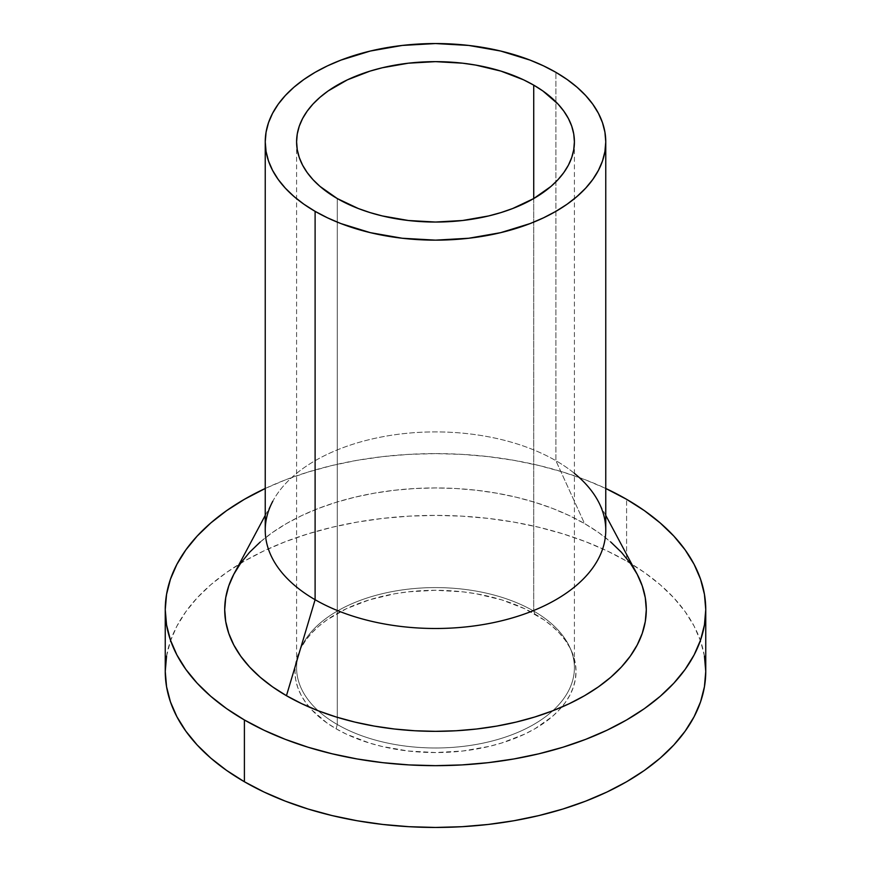 <?xml version="1.0" encoding="UTF-8"?>
<svg xmlns="http://www.w3.org/2000/svg" width="871" height="871" viewBox="0 0 871 871"><rect width="100%" height="100%" fill="white"/><g stroke="black" fill="none" stroke-linecap="round" stroke-linejoin="round"><path stroke-width="0.65" stroke-dasharray="4.36 3.27" d="M337.273 724.498L337.273 198.555L337.273 724.498A138.903 80.197 180 0 1 301.268 647.142A138.903 80.197 180 0 1 399.451 590.342A138.903 80.197 180 0 1 533.727 611.083A138.903 80.197 0 0 0 382.347 593.695A138.903 80.197 0 0 0 296.597 667.785A138.903 80.197 0 0 0 337.273 724.498L336.13 728.798L337.273 724.498A138.903 80.197 0 0 0 488.653 741.874A138.903 80.197 0 0 0 574.403 667.785A138.903 80.197 0 0 0 533.727 611.083L534.87 614.055A140.525 81.134 0 0 0 399.027 593.075A140.525 81.134 0 0 0 299.7 650.539A140.525 81.134 0 0 0 309.303 707.121A140.525 81.134 0 0 0 336.13 728.798A140.525 81.134 0 0 0 561.697 707.121A140.525 81.134 0 0 0 571.3 650.539A140.525 81.134 0 0 0 534.87 614.055L533.727 611.083A138.903 80.197 180 0 1 569.732 647.142A138.903 80.197 180 0 1 504.864 737.269A138.903 80.197 180 0 1 337.273 724.498M533.727 198.555L533.727 611.083L533.727 198.555M605.759 530.199A170.259 98.292 0 0 0 555.894 460.694L555.894 72.337L555.894 460.694A170.259 98.292 180 0 1 574.403 473.367M636.941 573.782A210.793 121.7 0 0 0 584.55 523.58L555.894 460.694L584.55 523.58L598.442 532.431L610.767 542.023M705.75 671.421A270.25 156.029 0 0 0 626.597 561.098L626.597 499.312L626.597 561.098L644.409 572.443L660.207 584.746L673.838 597.876L685.172 611.714L694.111 626.129L700.556 640.98L704.443 656.135M166.557 656.135L170.444 640.98L176.889 626.129L185.828 611.714L197.162 597.876L210.793 584.746L226.591 572.443L244.403 561.098L264.055 550.81L285.361 541.697L308.105 533.825L332.08 527.271L357.056 522.121L382.783 518.397L409.011 516.155L435.5 515.403L461.989 516.155L488.217 518.397L513.944 522.121L538.92 527.271L562.895 533.825L585.639 541.697L606.945 550.81L626.597 561.098A270.25 156.029 0 0 0 332.08 527.271A270.25 156.029 0 0 0 165.25 671.421M336.13 728.798L346.353 734.144L369.26 742.974L381.727 746.382L408.085 750.998L435.5 752.555L462.915 750.998L489.273 746.382L501.74 742.974L524.647 734.144L534.87 728.798L552.345 716.495L559.432 709.669L565.333 702.472L569.982 694.971L573.325 687.252L575.35 679.38L576.025 671.421L575.35 663.473L573.325 655.591L569.982 647.872L565.333 640.37L559.432 633.173L552.345 626.347L544.135 619.956L524.647 608.709L501.74 599.869L476.295 593.782L462.915 591.845L435.5 590.288L408.085 591.845L394.705 593.782L369.26 599.869L346.353 608.709L326.865 619.956L318.655 626.347L311.568 633.173L305.667 640.37L301.018 647.872L297.675 655.591L295.65 663.473L294.975 671.421L295.65 679.38L297.675 687.252L301.018 694.971L305.667 702.472L311.568 709.669L326.865 722.897L336.13 728.798M265.241 488.468A270.25 156.029 180 0 1 605.759 488.468L585.639 479.91L562.895 472.038L538.92 465.495L513.944 460.334L488.217 456.611L461.989 454.368L435.5 453.617L409.011 454.368L382.783 456.611L357.056 460.334L332.08 465.495L308.105 472.038L285.361 479.91L265.241 488.468M260.233 542.023L272.558 532.431L286.45 523.58L301.769 515.567L318.394 508.446L336.13 502.306L354.835 497.199L374.312 493.182L394.378 490.275L414.836 488.522L435.5 487.934L456.164 488.522L476.622 490.275L496.688 493.182L516.165 497.199L534.87 502.306L552.606 508.446L569.231 515.567L584.55 523.58A210.793 121.7 0 0 0 234.059 573.782M265.241 515.392L272.797 501.239A170.259 98.292 180 0 1 555.894 460.694A170.259 98.292 0 0 0 370.349 439.387A170.259 98.292 0 0 0 265.241 530.199M296.597 141.842L296.597 667.785M605.759 515.392L598.203 501.239M301.268 647.142L299.7 650.539M569.732 647.142L571.3 650.539M574.403 141.842L574.403 667.785"/><path stroke-width="1.31" d="M337.273 198.555A138.903 80.197 180 0 1 296.597 141.842A138.903 80.197 180 0 1 382.347 67.753A138.903 80.197 180 0 1 533.727 85.14L533.727 198.555L512.671 208.528L500.977 212.578L488.653 215.943L462.599 220.505L435.5 222.04L408.401 220.505L382.347 215.943L370.023 212.578L358.329 208.528L337.273 198.555L320.005 186.405L312.994 179.655L307.169 172.534L302.575 165.131L299.265 157.488L297.261 149.703L296.597 141.842L297.261 133.982L299.265 126.197L302.575 118.565L307.169 111.161L312.994 104.041L320.005 97.291L328.127 90.965L347.377 79.849L370.023 71.117L382.347 67.753L408.401 63.191L435.5 61.645L462.599 63.191L475.827 65.107L500.977 71.117L523.623 79.849L533.727 85.14L542.873 90.965L558.006 104.041L563.831 111.161L568.425 118.565L571.735 126.197L573.739 133.982L574.403 141.842L573.739 149.703L571.735 157.488L568.425 165.131L563.831 172.534L558.006 179.655L550.995 186.405L533.727 198.555L533.727 85.14A138.903 80.197 180 0 1 574.403 141.842A138.903 80.197 180 0 1 488.653 215.943A138.903 80.197 180 0 1 337.273 198.555M574.403 473.367A170.259 98.292 180 0 1 598.203 501.239A170.259 98.292 180 0 1 523.362 614.403A170.259 98.292 180 0 1 315.106 599.705A170.259 98.292 0 0 0 500.651 621.012A170.259 98.292 0 0 0 605.759 530.199L605.759 141.842A170.259 98.292 180 0 1 500.651 232.666A170.259 98.292 180 0 1 315.106 211.348L315.106 599.705L286.45 695.7A210.793 121.7 0 0 0 544.277 713.882A210.793 121.7 0 0 0 636.941 573.782L605.759 515.392M555.894 72.337A170.259 98.292 180 0 1 605.759 141.842L604.931 132.207L602.482 122.669L598.421 113.317L592.792 104.226L585.65 95.505L577.059 87.231L567.108 79.49L555.894 72.337L543.504 65.858L530.091 60.121L500.651 51.03L468.718 45.434L435.5 43.55L402.282 45.434L370.349 51.03L340.909 60.121L327.496 65.858L315.106 72.337L303.892 79.49L293.941 87.231L285.35 95.505L278.208 104.226L272.579 113.317L268.518 122.669L266.069 132.207L265.241 141.842A170.259 98.292 180 0 1 370.349 51.03A170.259 98.292 180 0 1 555.894 72.337M165.25 609.635A270.25 156.029 180 0 1 265.241 488.468L244.403 499.312L226.591 510.656L210.793 522.959L197.162 536.09L185.828 549.928L176.889 564.343L170.444 579.204L166.557 594.349L165.25 609.635L166.557 624.932L170.444 640.076L176.889 654.927L185.828 669.353L197.162 683.191L210.793 696.321L226.591 708.624L244.403 719.969A270.25 156.029 180 0 1 165.25 609.635L165.25 671.421A270.25 156.029 0 0 0 244.403 781.755L244.403 719.969L264.055 730.246L285.361 739.37L308.105 747.242L332.08 753.785L357.056 758.946L382.783 762.669L409.011 764.912L435.5 765.663L461.989 764.912L488.217 762.669L513.944 758.946L538.92 753.785L562.895 747.242L585.639 739.37L606.945 730.246L626.597 719.969L644.409 708.624L660.207 696.321L673.838 683.191L685.172 669.353L694.111 654.927L700.556 640.076L704.443 624.932L705.75 609.635L704.443 594.349L700.556 579.204L694.111 564.343L685.172 549.928L673.838 536.09L660.207 522.959L644.409 510.656L626.597 499.312L605.759 488.468A270.25 156.029 180 0 1 626.597 499.312A270.25 156.029 180 0 1 705.75 609.635A270.25 156.029 180 0 1 538.92 753.785A270.25 156.029 180 0 1 244.403 719.969L244.403 781.755A270.25 156.029 0 0 0 538.92 815.572A270.25 156.029 0 0 0 705.75 671.421L704.443 686.718L700.556 701.863L694.111 716.713L685.172 731.128L673.838 744.977L660.207 758.108L644.409 770.41L626.597 781.755L606.945 792.033L585.639 801.157L562.895 809.028L538.92 815.572L513.944 820.732L488.217 824.456L461.989 826.699L435.5 827.45L409.011 826.699L382.783 824.456L357.056 820.732L332.08 815.572L308.105 809.028L285.361 801.157L264.055 792.033L244.403 781.755L226.591 770.41L210.793 758.108L197.162 744.977L185.828 731.128L176.889 716.713L170.444 701.863L166.557 686.718L165.25 671.421L166.557 656.135M704.443 656.135L705.75 671.421L705.75 609.635M610.767 542.023L621.404 552.268L630.245 563.069L637.213 574.316L642.243 585.9L645.28 597.713L646.293 609.635L645.28 621.567L642.243 633.38L637.213 644.965L630.245 656.211L621.404 667.012L610.767 677.257L598.442 686.849L584.55 695.7L569.231 703.714L552.606 710.834L534.87 716.975L516.165 722.081L496.688 726.098L476.622 729.005L456.164 730.758L435.5 731.335L414.836 730.758L394.378 729.005L374.312 726.098L354.835 722.081L336.13 716.975L318.394 710.834L301.769 703.714L286.45 695.7L272.558 686.849L260.233 677.257L249.596 667.012L240.755 656.211L233.787 644.965L228.757 633.38L225.72 621.567L224.707 609.635L225.72 597.713L228.757 585.9L233.787 574.316L240.755 563.069L249.596 552.268L260.233 542.023M265.241 515.392L234.059 573.782A210.793 121.7 0 0 0 286.45 695.7L315.106 599.705A170.259 98.292 180 0 1 272.797 501.239M265.241 141.842L265.241 530.199A170.259 98.292 0 0 0 315.106 599.705L315.106 211.348A170.259 98.292 180 0 1 265.241 141.842L266.069 151.478L268.518 161.026L272.579 170.378L278.208 179.459L285.35 188.18L293.941 196.454L303.892 204.206L315.106 211.348L327.496 217.826L340.909 223.575L370.349 232.666L402.282 238.251L435.5 240.146L468.718 238.251L500.651 232.666L530.091 223.575L543.504 217.826L555.894 211.348L567.108 204.206L577.059 196.454L585.65 188.18L592.792 179.459L598.421 170.378L602.482 161.026L604.931 151.478L605.759 141.842"/></g></svg>
